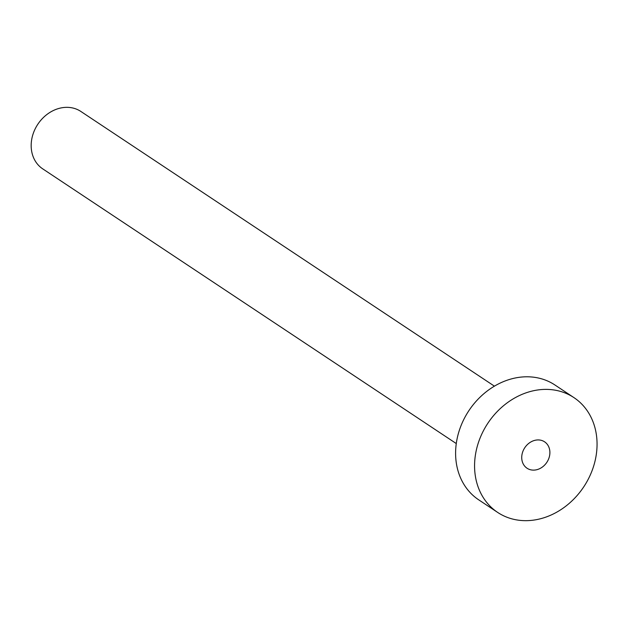 <?xml version="1.0" encoding="UTF-8"?>
<svg xmlns="http://www.w3.org/2000/svg" width="628" height="628" viewBox="0 0 628 628"><rect width="100%" height="100%" fill="white"/><g stroke="black" fill="none" stroke-linecap="round" stroke-linejoin="round"><path stroke-width="0.94" d="M521.829 455.685A15.849 13.235 123.6 0 0 527.041 468.229A15.849 13.235 123.6 0 0 541.148 467.868A15.849 13.235 123.6 0 0 549.79 454.374A15.849 13.235 123.6 0 0 544.586 441.822A15.849 13.235 123.6 0 0 530.479 442.19A15.849 13.235 123.6 0 0 521.829 455.685M456.281 443.564L42.728 168.861A34.462 28.77 -56.4 0 1 31.4 141.583A34.462 28.77 -56.4 0 1 50.201 112.247A34.462 28.77 -56.4 0 1 80.863 111.454L494.417 386.157M497.682 512.432L478.717 499.841A68.915 57.533 -56.4 0 1 456.061 445.283A68.915 57.533 -56.4 0 1 493.671 386.605A68.915 57.533 -56.4 0 1 554.987 385.027L573.945 397.618A68.915 57.533 -56.4 0 1 596.6 452.176A68.915 57.533 -56.4 0 1 558.999 510.854A68.915 57.533 -56.4 0 1 497.682 512.432A68.915 57.533 -56.4 0 1 475.027 457.875A68.915 57.533 -56.4 0 1 512.629 399.204A68.915 57.533 -56.4 0 1 573.945 397.618"/></g></svg>
